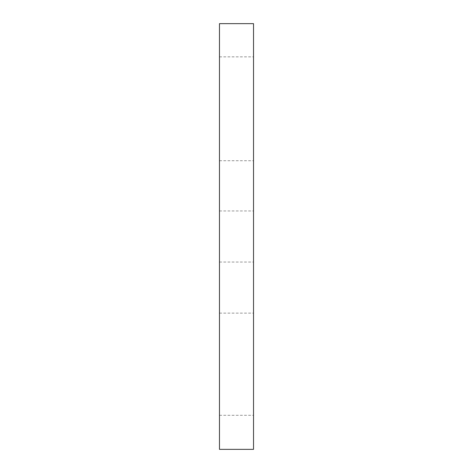 <?xml version="1.0" encoding="UTF-8"?>
<svg xmlns="http://www.w3.org/2000/svg" width="473" height="473" viewBox="0 0 473 473"><rect width="100%" height="100%" fill="white"/><g stroke="black" fill="none" stroke-linecap="round" stroke-linejoin="round"><path stroke-width="0.35" stroke-dasharray="2.37 1.77" d="M219.472 449.35L253.528 449.35L253.528 23.65L219.472 23.65L219.472 449.35M219.472 364.21L219.472 313.126L219.472 364.21M253.528 364.21L253.528 313.126L253.528 364.21M219.472 108.79L219.472 56.855L219.472 108.79M253.528 108.79L253.528 56.855L253.528 108.79M219.472 236.5L219.472 210.958L219.472 236.5M253.528 236.5L253.528 210.958L253.528 236.5M219.472 313.126L253.528 313.126M219.472 415.294L253.528 415.294M219.472 56.855L253.528 56.855M219.472 160.725L253.528 160.725M219.472 210.958L253.528 210.958M219.472 262.042L253.528 262.042"/><path stroke-width="0.71" d="M219.472 449.35L253.528 449.35L253.528 23.65L219.472 23.65L219.472 449.35"/></g></svg>
